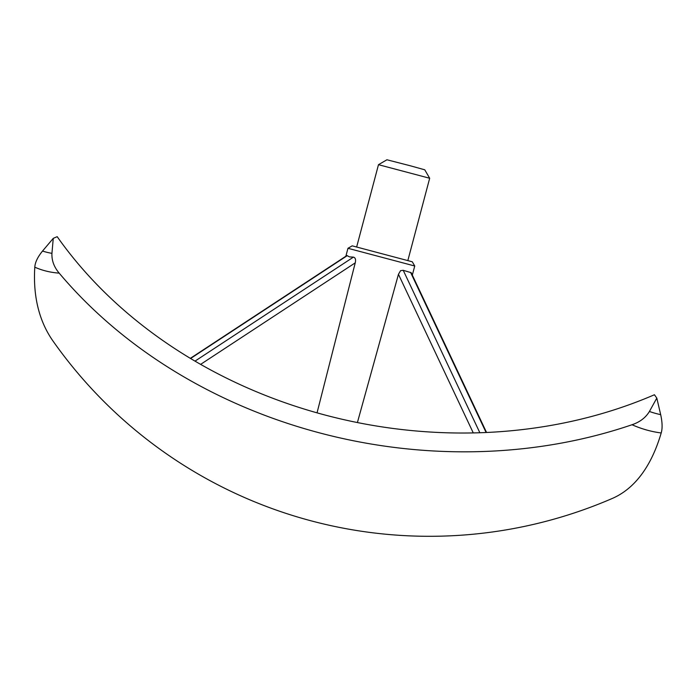 <?xml version="1.0" encoding="UTF-8"?>
<svg xmlns="http://www.w3.org/2000/svg" width="696" height="696" viewBox="0 0 696 696"><rect width="100%" height="100%" fill="white"/><g stroke="black" fill="none" stroke-linecap="round" stroke-linejoin="round"><path stroke-width="1.04" d="M473.271 432.921L398.451 274.294L400.583 270.657L403.228 270.309L411.179 272.693L486.548 432.486M51.939 253.344C51.608 260.435 54.027 267.029 59.195 273.137A345.207 153.311 116 0 1 46.554 271.179A345.207 153.311 116 0 1 34.8 267.177C35.078 262.409 37.654 257.033 42.526 251.047A327.947 145.647 -64 0 0 47.163 252.361A327.947 145.647 -64 0 0 51.939 253.344L53.261 238.363L57.185 236.666A437.506 354.16 10.5 0 0 654.431 394.745L656.807 398.103L660.687 414.659C662.366 422.368 662.54 428.466 661.2 432.964A460.535 172.739 66.6 0 1 612.167 498.51A460.535 460.535 0 0 1 53.122 341.205A460.535 208.026 -35.2 0 1 34.8 267.177M378.485 164.682L386.933 159.775L410.205 165.752L424.769 169.807L429.676 178.254L378.485 164.682L356.683 246.871M352.193 245.845L412.284 261.783L414.738 266.002L347.965 248.298L352.193 245.845M190.339 358.344L346.904 255.554L349.549 256.894L353.42 257.12C355.404 257.685 356.013 259.599 355.238 262.853L317.045 412.841M661.2 432.964A345.207 185.24 -87.1 0 1 632.012 424.743A460.535 372.795 -169.5 0 1 59.195 273.137M632.012 424.743C639.859 422.098 645.662 417.67 649.42 411.484L656.807 398.103M53.261 238.363L42.526 251.047M398.451 274.294L357.405 422.55M403.228 270.309L479.848 432.747M649.42 411.484A327.947 175.975 92.9 0 0 660.687 414.659M347.278 255.623L190.591 358.492M195.019 361.12L353.42 257.12M355.238 262.853L200.631 364.365M486.104 432.503L410.579 272.38M345.86 256.241L347.965 248.298M412.319 275.111L414.738 266.011M429.676 178.263L407.873 260.452"/></g></svg>
